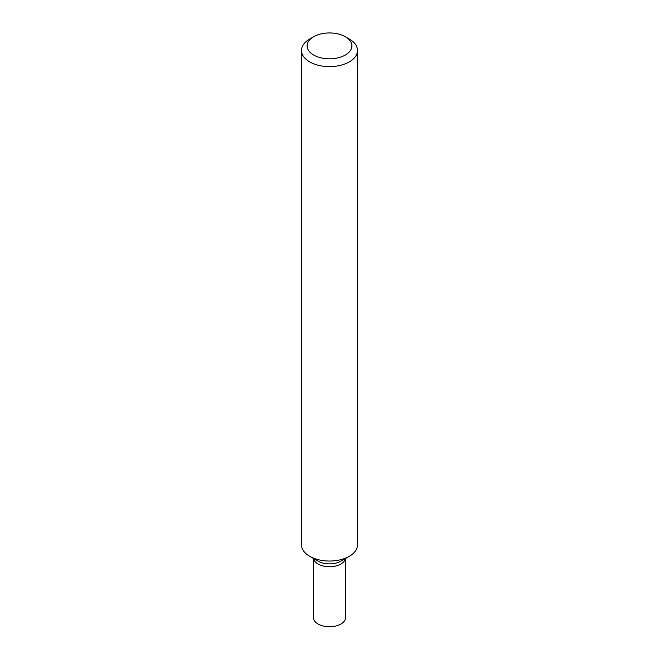 <?xml version="1.0" encoding="UTF-8"?>
<svg xmlns="http://www.w3.org/2000/svg" width="659" height="659" viewBox="0 0 659 659"><rect width="100%" height="100%" fill="white"/><g stroke="black" fill="none" stroke-linecap="round" stroke-linejoin="round"><path stroke-width="0.99" d="M349.303 39.021L345.341 36.739A22.398 12.933 180 0 1 345.341 55.026A22.398 12.933 180 0 1 313.659 55.026A22.398 12.933 180 0 1 313.659 36.739A22.398 12.933 180 0 1 345.341 36.739L349.303 39.021A27.999 16.17 0 0 1 357.499 50.455L357.499 544.869A27.999 16.17 180 0 1 349.303 556.303A27.999 16.17 180 0 1 309.697 556.303L309.697 556.303A27.999 16.17 180 0 1 301.501 544.869L301.501 50.455A27.999 16.17 0 0 0 309.697 61.888A27.999 16.17 0 0 0 340.217 65.389A27.999 16.17 0 0 0 357.499 50.455M313.659 36.739L309.697 39.021A27.999 16.17 0 0 0 301.501 50.455M343.916 558.733A16.104 9.292 0 0 1 318.116 561.163L309.697 556.303L318.116 561.163A16.104 9.292 0 0 0 340.884 561.163L349.303 556.303M318.116 564.022A16.104 9.292 0 0 0 334.805 566.221A16.104 9.292 0 0 0 345.497 558.494A16.104 9.292 0 0 1 334.805 566.221A16.104 9.292 0 0 1 318.116 564.022A16.104 9.292 0 0 1 313.503 558.494A16.104 9.292 0 0 0 318.116 564.022M313.396 558.437L313.396 617.458A16.104 9.292 0 0 0 318.116 624.032A16.104 9.292 0 0 0 335.662 626.05A16.104 9.292 0 0 0 345.604 617.458L345.604 558.437"/></g></svg>
